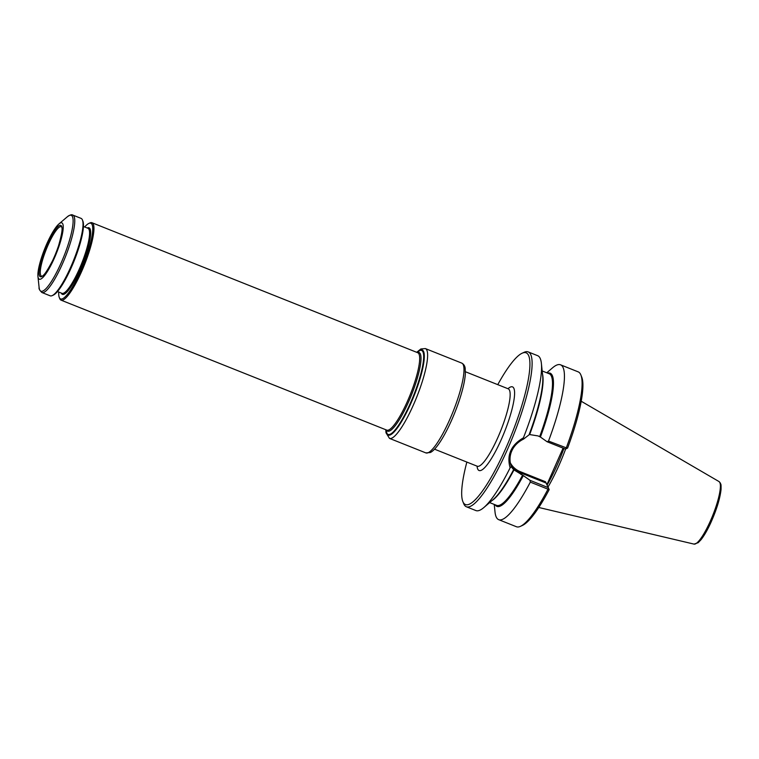 <?xml version="1.0" encoding="UTF-8"?>
<svg xmlns="http://www.w3.org/2000/svg" width="759" height="759" viewBox="0 0 759 759"><rect width="100%" height="100%" fill="white"/><g stroke="black" fill="none" stroke-linecap="round" stroke-linejoin="round"><path stroke-width="1.14" d="M420.562 350.165A45.606 9.402 111.8 0 1 418.389 383.693A45.606 9.402 111.8 0 1 393.513 432.45A45.606 9.402 111.8 0 1 387.128 433.949L386.046 430.249A45.189 9.317 -68.2 0 0 393.266 431.937A45.189 9.317 -68.2 0 0 419.347 379.083A45.189 9.317 -68.2 0 0 417.232 352.1L420.562 350.165M565.616 449.053A58.471 12.059 111.8 0 1 548.055 486.955M563.093 448.142L546.897 484.678M546.755 372.783L552.552 367.821A83.376 17.191 111.8 0 1 560.512 364.804L578.197 371.863A83.376 17.191 111.8 0 1 580.863 374.946L581.707 377.033A81.706 16.85 111.8 0 1 567.599 448.019L565.512 449.1L547.106 441.757L548.51 441.055L567.305 448.237M547.656 373.143A71.716 14.791 111.8 0 1 540.408 437.032L547.106 441.757M542.505 374.083A70.862 14.611 111.8 0 1 529.649 434.565L538.103 435.932L540.408 437.032M530.019 480.333L548.415 487.676L547.989 489.175L530.313 482.126L530.019 480.333L523.321 475.599A71.716 14.791 111.8 0 1 495.124 504.782M523.321 475.599L513.985 469.906A70.862 14.611 111.8 0 1 492.041 500.551M466.861 462.079A81.706 16.85 -68.2 0 0 462.876 501.604L463.711 503.691A83.376 17.191 -68.2 0 0 464.034 504.393A83.376 17.191 -68.2 0 0 466.387 506.775A83.376 17.191 -68.2 0 0 513.255 435.713A83.376 17.191 -68.2 0 0 528.188 351.91L537.676 355.696A83.376 17.191 111.8 0 1 541.376 363.362L542.657 375.553A71.716 14.791 111.8 0 1 529.042 434.841L523.549 439.1C512.467 444.508 507.373 456.017 511.367 466.595L510.114 467.838C506.566 455.049 510.997 445.049 523.406 437.848L523.549 439.1M513.596 469.584L513.625 469.631A71.716 14.791 111.8 0 1 493.16 499.583L483.844 507.553A83.376 17.191 111.8 0 1 475.884 510.56L466.387 506.775M510.247 462.667A20.597 19.829 153.1 0 0 520.294 471.681L545.522 481.756L549.174 489.602A81.706 16.85 111.8 0 1 522.505 525.399L520.456 526.338A83.376 17.191 111.8 0 1 516.395 526.727L498.72 519.678A83.376 17.191 111.8 0 1 495.02 512.012L494.223 504.422M513.625 469.631L511.651 467.297M565.512 449.1L566.195 448.104A83.376 17.191 111.8 0 0 580.863 374.946M549.08 489.356L547.989 489.175A83.376 17.191 111.8 0 1 520.456 526.338M530.313 482.126A83.376 17.191 111.8 0 1 498.72 519.678M560.512 364.804A83.376 17.191 111.8 0 1 548.51 441.055M510.114 467.838A83.376 17.191 111.8 0 1 483.844 507.553M541.376 363.362A83.376 17.191 111.8 0 1 523.406 437.848M528.188 351.91A83.376 17.191 -68.2 0 0 524.127 352.299L522.078 353.239A81.706 16.85 -68.2 0 0 497.762 384.652M462.876 501.604A81.706 16.85 -68.2 0 0 463.18 502.287A81.706 16.85 -68.2 0 0 511.908 433.75A81.706 16.85 -68.2 0 0 522.078 353.239M84.676 226.998A40.768 8.406 111.8 0 1 86.099 225.47A40.768 8.406 111.8 0 1 88.822 223.44L89.951 222.928A41.688 8.596 111.8 0 1 91.981 222.729A41.688 8.596 111.8 0 1 84.515 264.635A41.688 8.596 111.8 0 1 61.081 300.166A41.688 8.596 111.8 0 1 59.743 298.619L59.287 297.471A40.768 8.406 111.8 0 1 58.718 292.035M57.589 226.932A27.618 5.692 111.8 0 1 58.652 245.413A27.618 5.692 111.8 0 1 52.532 260.764A27.618 5.692 111.8 0 1 39.364 268.971A27.618 5.692 111.8 0 1 57.589 226.932M58.282 224.541A30.351 6.262 111.8 0 1 58.889 223.981A30.351 6.262 111.8 0 1 56.356 253.392A30.351 6.262 111.8 0 1 37.95 276.466A30.351 6.262 111.8 0 1 44.383 249.626A30.351 6.262 111.8 0 1 58.282 224.541M54.98 293.534A41.688 8.596 -68.2 0 0 75.274 255.944A41.688 8.596 -68.2 0 0 82.408 219.911A41.688 8.596 -68.2 0 0 81.071 218.374L72.817 215.082A41.688 8.596 -68.2 0 1 68.5 248.535A41.688 8.596 -68.2 0 1 46.726 290.242A41.688 8.596 -68.2 0 1 41.916 292.519L50.17 295.811A41.688 8.596 -68.2 0 0 52.2 295.612A41.688 8.596 -68.2 0 0 54.98 293.534M52.2 295.612L53.329 295.099A40.768 8.406 -68.2 0 0 56.052 293.069A40.768 8.406 -68.2 0 0 75.9 256.295A40.768 8.406 -68.2 0 0 82.873 221.068L82.408 219.911M88.822 223.44A40.768 8.406 111.8 0 1 83.509 264.227A40.768 8.406 111.8 0 1 59.287 297.471M52.532 260.764C47.096 271.105 43.567 276.248 41.925 276.181A26.593 5.484 111.8 0 1 41.508 276.096A26.593 5.484 111.8 0 1 44.25 254.768A26.593 5.484 111.8 0 1 58.139 228.146A26.593 5.484 111.8 0 1 61.213 226.704A26.593 5.484 111.8 0 1 61.574 226.932C62.807 228.013 61.83 234.17 58.652 245.413M434.527 449.176L477.288 466.244A41.688 8.596 -68.2 0 0 500.722 430.714A41.688 8.596 -68.2 0 0 508.188 388.807L508.539 388.997M563.937 448.474A58.007 11.964 111.8 0 1 547.097 485.067M540.389 436.985A71.536 14.753 -68.2 0 0 547.903 373.238M495.371 504.877A71.536 14.753 -68.2 0 0 523.293 475.551M539.696 436.567A70.862 14.611 -68.2 0 0 549.165 373.741L542.173 370.952M489.64 502.591L496.633 505.38A70.862 14.611 -68.2 0 0 522.6 475.143M546.053 483.009L520.057 472.639L521.006 474.508M510.93 465.438A21.423 20.626 153.1 0 0 520.057 472.639L520.294 471.681M477.06 466.159A45.018 9.279 -68.2 0 0 477.809 469.261A45.018 9.279 -68.2 0 0 506.073 427.829A45.018 9.279 -68.2 0 0 507.961 388.722M720.405 484.432A32.039 6.603 111.8 0 1 713.555 516.243A32.039 6.603 111.8 0 1 696.762 543.074M719.769 482.43A33.69 6.945 111.8 0 1 711.828 517.657A33.69 6.945 111.8 0 1 694.049 544.108L698.185 542.694L701.022 539.725C704.058 535.873 707.208 530.446 710.481 523.435C716.477 510.162 719.997 498.843 721.05 489.47C721.183 482.506 720.756 484.992 720.376 483.075L719.01 481.557A33.69 6.945 111.8 0 1 719.769 482.43M417.327 352.555A42.352 8.738 111.8 0 1 411.425 395.078A42.352 8.738 111.8 0 1 386.426 429.983M91.981 222.729L417.716 352.707A41.688 8.596 111.8 0 1 410.249 394.614A41.688 8.596 111.8 0 1 386.815 430.144L61.081 300.166M37.95 276.466L39.107 287.462A40.853 8.425 -68.2 0 0 45.635 288.989A40.853 8.425 -68.2 0 0 69.211 241.201A40.853 8.425 -68.2 0 0 67.295 216.808C69.97 214.882 71.811 214.304 72.817 215.082M83.433 226.495L87.921 228.288A35.018 7.22 111.8 0 1 81.649 263.487A35.018 7.22 111.8 0 1 61.963 293.335L57.475 291.541M87.2 228.004A35.853 7.391 111.8 0 1 82.56 263.847A35.853 7.391 111.8 0 1 61.251 293.05M428.446 452.573A48.358 9.971 -68.2 0 0 455.049 406.52A48.358 9.971 -68.2 0 0 461.709 363.087C463.844 364.244 465.001 366.085 465.21 368.599L465.333 374.215C464.802 381.103 462.781 389.851 459.271 400.467C451.396 424.025 438.484 448.626 430.372 452.497L425.875 452.905A48.358 9.971 -68.2 0 0 428.446 452.573M461.709 363.087L425.344 348.571A48.358 9.971 111.8 0 1 416.682 397.175A48.358 9.971 111.8 0 1 389.5 438.398L425.875 452.905M417.497 351.872A45.853 9.459 111.8 0 1 419.699 350.307A45.853 9.459 111.8 0 1 412.526 399.519A45.853 9.459 111.8 0 1 386.084 430.6M465.419 371.749L508.188 388.807M554.412 467.772L554.886 466.738M557.229 461.444L557.732 460.267M719.01 481.557L581.185 401.236M694.049 544.108L538.786 507.486M58.889 223.981L67.295 216.808M41.916 292.519C39.629 290.308 38.69 288.629 39.107 287.462M425.344 348.571L420.847 348.979L416.691 352.299M385.79 429.736L385.989 432.772L389.5 438.398"/></g></svg>

